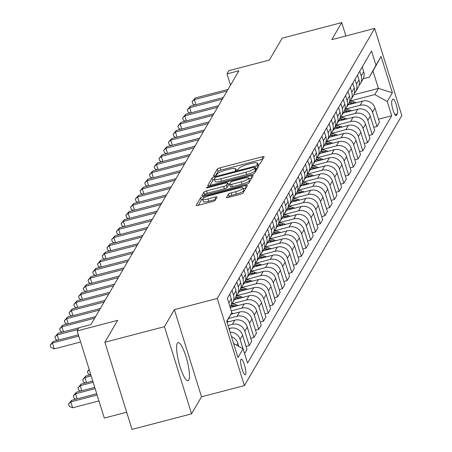<?xml version="1.0" encoding="UTF-8"?>
<svg xmlns="http://www.w3.org/2000/svg" width="452" height="452" viewBox="0 0 452 452"><rect width="100%" height="100%" fill="white"/><g stroke="black" fill="none" stroke-linecap="round" stroke-linejoin="round"><path stroke-width="0.68" d="M258.25 164.488A1.735 0.356 -17.3 0 0 260.149 163.618L264.092 156.85A2.475 0.508 -17.3 0 0 264.121 156.725A2.475 0.508 -17.3 0 0 262.126 156.821L220.034 167.816A2.475 0.508 -17.3 0 0 217.327 169.065L213.378 175.834A1.735 0.356 -17.3 0 0 213.361 175.924A1.735 0.356 -17.3 0 0 214.756 175.851A1.735 0.356 -17.3 0 0 216.655 174.98L217.163 174.105A7.921 1.633 -17.3 0 1 225.836 170.11L229.345 169.195A7.921 1.633 -17.3 0 1 235.718 168.878A7.921 1.633 -17.3 0 1 235.639 169.28L235.125 170.155A1.735 0.356 -17.3 0 0 235.108 170.24A1.735 0.356 -17.3 0 0 236.503 170.172A1.735 0.356 -17.3 0 0 238.402 169.297L238.91 168.421A7.921 1.633 -17.3 0 1 247.583 164.426L251.092 163.511A7.921 1.633 -17.3 0 1 257.465 163.195A7.921 1.633 -17.3 0 1 257.386 163.596L256.872 164.471A1.735 0.356 -17.3 0 0 256.855 164.562A1.735 0.356 -17.3 0 0 258.25 164.488M188.75 380.036A19.668 4.232 75.4 0 0 186.569 358.583A19.668 4.232 75.4 0 0 178.06 342.639A19.668 4.232 75.4 0 0 177.308 343.294A19.668 4.232 75.4 0 0 179.484 364.747A19.668 4.232 75.4 0 0 187.998 380.691A19.668 4.232 75.4 0 0 188.75 380.036M245.594 374.522A8.068 1.735 75.4 0 0 244.701 365.719A8.068 1.735 75.4 0 0 241.21 359.176A8.068 1.735 75.4 0 0 240.899 359.447A8.068 1.735 75.4 0 0 241.792 368.25A8.068 1.735 75.4 0 0 245.283 374.793A8.068 1.735 75.4 0 0 245.594 374.522M226.492 197.371A2.475 0.508 -17.3 0 0 226.469 197.501A2.475 0.508 -17.3 0 0 228.458 197.4L240.266 194.315A2.475 0.508 -17.3 0 0 242.978 193.066L247.363 185.552A2.475 0.508 -17.3 0 0 247.385 185.427A2.475 0.508 -17.3 0 0 245.396 185.523L203.304 196.518A2.475 0.508 -17.3 0 0 200.592 197.767L196.208 205.281A2.475 0.508 -17.3 0 0 196.185 205.411A2.475 0.508 -17.3 0 0 198.179 205.31L212.44 201.586A2.475 0.508 -17.3 0 0 215.152 200.338L217.028 197.117A2.475 0.508 -17.3 0 0 217.05 196.993A2.475 0.508 -17.3 0 0 215.062 197.095L207.988 198.942A6.622 1.367 -17.3 0 1 202.66 199.208A6.622 1.367 -17.3 0 1 209.971 195.53L237.684 188.292A6.622 1.367 -17.3 0 1 243.012 188.032A6.622 1.367 -17.3 0 1 235.695 191.704L231.079 192.908A2.475 0.508 -17.3 0 0 228.367 194.157L226.559 197.586M345.882 35.957L341.723 22.6L282.161 38.16L269.392 60.065L228.893 70.642L227 73.891L238.91 70.778L90.959 324.564L79.049 327.672L77.156 330.921L104.299 418.072L126.679 412.23M164.443 326.689L191.586 413.84L201.519 396.805L174.376 309.654L164.443 326.689L104.881 342.249L117.656 320.338L77.156 330.921M174.376 309.654L217.254 298.45L374.668 28.436L401.817 115.588L244.402 385.601L217.254 298.45M341.723 22.6L331.785 39.64L374.668 28.436M251.82 174.5A2.475 0.508 -17.3 0 0 254.527 173.252L258.911 165.737A2.475 0.508 -17.3 0 0 258.94 165.613A2.475 0.508 -17.3 0 0 256.945 165.709L214.853 176.704A2.475 0.508 -17.3 0 0 212.146 177.952L207.762 185.473A2.475 0.508 -17.3 0 0 207.739 185.597A2.475 0.508 -17.3 0 0 209.728 185.495L251.82 174.5M253.137 175.642L248.753 183.162A2.475 0.508 -17.3 0 1 246.046 184.41L203.954 195.405A2.475 0.508 -17.3 0 1 201.959 195.501A2.475 0.508 -17.3 0 1 201.987 195.377L203.863 192.162A2.475 0.508 -17.3 0 1 206.57 190.913L223.644 186.45A2.475 0.508 -17.3 0 0 226.35 185.207L227.593 183.071A2.475 0.508 -17.3 0 0 227.622 182.947A2.475 0.508 -17.3 0 0 225.627 183.043L207.858 187.687A1.735 0.356 -17.3 0 1 206.462 187.755A1.735 0.356 -17.3 0 1 208.378 186.795L251.171 175.619A2.475 0.508 -17.3 0 1 253.16 175.517A2.475 0.508 -17.3 0 1 253.137 175.642M191.586 413.84L132.029 429.4L104.881 342.249M392.748 99.338L391.918 100.768A7.814 1.684 75.4 0 0 392.782 109.294A7.814 1.684 75.4 0 0 396.167 115.633A7.814 1.684 75.4 0 0 396.466 115.373L397.297 113.944A7.814 1.684 75.4 0 0 396.432 105.418A7.814 1.684 75.4 0 0 393.048 99.078A7.814 1.684 75.4 0 0 392.748 99.338M353.786 94.841L378.397 88.411L372.973 70.981L369.374 77.145L375.974 65.235L371.533 50.986L227.362 298.28L231.803 312.53L226.785 321.592M375.974 65.235L381.081 56.472L392.376 92.745L387.268 101.508L374.804 94.575L350.057 101.045A19.289 18.413 -149.8 0 1 354.176 101.903L356.504 102.66M378.482 119.215L391.709 115.763L387.268 101.508M391.709 115.763L247.538 363.058L243.103 348.803L237.989 357.566L226.695 321.293L231.803 312.53M201.519 396.805L244.402 385.601M227 73.891L230.514 85.179M374.804 94.575L378.397 88.411L392.376 92.745M244.583 353.571L246.995 349.441L242.554 335.192A10.085 9.628 -149.8 0 0 230.091 328.259L228.955 328.553M246.041 346.39L249.261 345.548L244.826 331.299A10.085 9.628 -149.8 0 0 232.362 324.366L228.006 325.502M249.261 345.548L251.724 341.328L247.284 327.078A10.085 9.628 -149.8 0 0 234.82 320.146L226.972 322.197M250.77 338.277L253.996 337.435L249.555 323.186A10.085 9.628 -149.8 0 0 237.091 316.253L228.497 318.496M253.996 337.435L256.453 333.214L252.013 318.965A10.085 9.628 -149.8 0 0 239.549 312.033L230.814 314.315M255.504 330.163L258.725 329.322L254.284 315.072A10.085 9.628 -149.8 0 0 241.82 308.14L231.288 310.891M258.725 329.322L261.183 325.101L256.742 310.852A10.085 9.628 -149.8 0 0 244.278 303.919L230.26 307.58M260.233 322.05L263.454 321.208L259.013 306.959A10.085 9.628 -149.8 0 0 246.549 300.026L231.803 303.874A19.289 18.413 -149.8 0 1 235.927 304.738L238.255 305.49M263.454 321.208L265.912 316.988L261.476 302.738A10.085 9.628 -149.8 0 0 249.012 295.806L234.447 299.608M264.962 313.937L268.183 313.095L263.742 298.845A10.085 9.628 -149.8 0 0 251.278 291.913L236.537 295.761M268.183 313.095L270.641 308.874L266.205 294.625A10.085 9.628 -149.8 0 0 253.742 287.692L239.176 291.495M269.691 305.823L272.912 304.981L268.477 290.732A10.085 9.628 -149.8 0 0 256.013 283.799L241.266 287.647A19.289 18.413 -149.8 0 1 245.385 288.512L247.719 289.263M272.912 304.981L275.375 300.761L270.934 286.512A10.085 9.628 -149.8 0 0 258.471 279.579L243.91 283.381M274.42 297.71L277.641 296.868L273.206 282.619A10.085 9.628 -149.8 0 0 260.742 275.686L245.995 279.534A19.289 18.413 -149.8 0 1 250.114 280.398L252.448 281.15M277.641 296.868L280.104 292.647L275.663 278.398A10.085 9.628 -149.8 0 0 263.2 271.466L248.64 275.268M279.15 289.596L282.376 288.755L277.935 274.505A10.085 9.628 -149.8 0 0 265.471 267.573L250.724 271.42A19.289 18.413 -149.8 0 1 254.843 272.285L257.177 273.036M282.376 288.755L284.833 284.534L280.393 270.285A10.085 9.628 -149.8 0 0 267.929 263.352L253.369 267.155M283.884 281.483L287.105 280.641L282.664 266.392A10.085 9.628 -149.8 0 0 270.2 259.459L255.453 263.307A19.289 18.413 -149.8 0 1 259.572 264.171L261.906 264.923M287.105 280.641L289.562 276.421L285.122 262.171A10.085 9.628 -149.8 0 0 272.658 255.239L258.098 259.041M288.613 273.37L291.834 272.528L287.393 258.278A10.085 9.628 -149.8 0 0 274.929 251.346L260.182 255.194M291.834 272.528L294.292 268.307L289.856 254.058A10.085 9.628 -149.8 0 0 277.392 247.125L262.827 250.928M293.342 265.256L296.563 264.414L292.122 250.165A10.085 9.628 -149.8 0 0 279.658 243.232L264.917 247.08M296.563 264.414L299.021 260.194L294.585 245.944A10.085 9.628 -149.8 0 0 282.121 239.012L267.556 242.814M298.071 257.143L301.292 256.301L296.857 242.052A10.085 9.628 -149.8 0 0 284.393 235.119L269.646 238.967A19.289 18.413 -149.8 0 1 273.765 239.831L276.099 240.583M301.292 256.301L303.75 252.08L299.314 237.831A10.085 9.628 -149.8 0 0 286.85 230.899L272.29 234.701M302.8 249.029L306.021 248.188L301.586 233.938A10.085 9.628 -149.8 0 0 289.122 227.006L274.375 230.853A19.289 18.413 -149.8 0 1 278.494 231.718L280.828 232.469M306.021 248.188L308.484 243.967L304.043 229.718A10.085 9.628 -149.8 0 0 291.58 222.785L277.019 226.588M307.529 240.916L310.75 240.074L306.315 225.825A10.085 9.628 -149.8 0 0 293.851 218.892L279.104 222.74A19.289 18.413 -149.8 0 1 283.223 223.604L285.557 224.356M310.75 240.074L313.213 235.854L308.772 221.604A10.085 9.628 -149.8 0 0 296.309 214.672L281.749 218.474M312.264 232.803L315.485 231.961L311.044 217.711A10.085 9.628 -149.8 0 0 298.58 210.779L283.833 214.627M315.485 231.961L317.942 227.74L313.502 213.491A10.085 9.628 -149.8 0 0 301.038 206.558L286.478 210.361M316.993 224.689L320.214 223.847L315.773 209.598A10.085 9.628 -149.8 0 0 303.309 202.665L288.562 206.513A19.289 18.413 -149.8 0 1 292.681 207.378L295.015 208.129M320.214 223.847L322.671 219.627L318.236 205.377A10.085 9.628 -149.8 0 0 305.772 198.445L291.207 202.247M321.722 216.576L324.943 215.734L320.502 201.485A10.085 9.628 -149.8 0 0 308.038 194.552L293.297 198.4A19.289 18.413 -149.8 0 1 297.416 199.264L299.749 200.021M324.943 215.734L327.401 211.513L322.965 197.264A10.085 9.628 -149.8 0 0 310.501 190.332L295.936 194.134M326.451 208.462L329.672 207.621L325.237 193.371A10.085 9.628 -149.8 0 0 312.773 186.439L298.026 190.286M329.672 207.621L332.13 203.4L327.694 189.151A10.085 9.628 -149.8 0 0 315.23 182.218L300.67 186.021M331.18 200.349L334.401 199.507L329.966 185.258A10.085 9.628 -149.8 0 0 317.502 178.325L302.755 182.173A19.289 18.413 -149.8 0 1 306.874 183.037L309.208 183.794M334.401 199.507L336.864 195.287L332.423 181.037A10.085 9.628 -149.8 0 0 319.959 174.105L305.399 177.907M335.909 192.236L339.13 191.394L334.695 177.144A10.085 9.628 -149.8 0 0 322.231 170.212L307.484 174.06M339.13 191.394L341.593 187.173L337.152 172.924A10.085 9.628 -149.8 0 0 324.689 165.991L310.128 169.794M340.638 184.122L343.865 183.28L339.424 169.031A10.085 9.628 -149.8 0 0 326.96 162.098L312.213 165.946A19.289 18.413 -149.8 0 1 316.332 166.811L318.666 167.568M343.865 183.28L346.322 179.06L341.881 164.81A10.085 9.628 -149.8 0 0 329.418 157.878L314.858 161.68M345.373 176.009L348.594 175.167L344.153 160.918A10.085 9.628 -149.8 0 0 331.689 153.985L316.942 157.838A19.289 18.413 -149.8 0 1 321.061 158.697L323.395 159.454M348.594 175.167L351.051 170.946L346.616 156.697A10.085 9.628 -149.8 0 0 334.152 149.765L319.587 153.567M350.102 167.895L353.323 167.054L348.882 152.804A10.085 9.628 -149.8 0 0 336.418 145.872L321.677 149.725A19.289 18.413 -149.8 0 1 325.796 150.584L328.124 151.341M353.323 167.054L355.781 162.833L351.345 148.584A10.085 9.628 -149.8 0 0 338.881 141.651L324.316 145.454M354.831 159.782L358.052 158.94L353.617 144.691A10.085 9.628 -149.8 0 0 341.153 137.758L326.406 141.612A19.289 18.413 -149.8 0 1 330.525 142.47L332.858 143.227M358.052 158.94L360.51 154.72L356.074 140.47A10.085 9.628 -149.8 0 0 343.61 133.538L329.045 137.34M359.56 151.669L362.781 150.827L358.346 136.577A10.085 9.628 -149.8 0 0 345.882 129.645L331.135 133.498A19.289 18.413 -149.8 0 1 335.254 134.357L337.587 135.114M362.781 150.827L365.244 146.606L360.803 132.357A10.085 9.628 -149.8 0 0 348.339 125.424L333.779 129.227M364.289 143.555L367.51 142.713L363.075 128.464A10.085 9.628 -149.8 0 0 350.611 121.531L335.864 125.385A19.289 18.413 -149.8 0 1 339.983 126.244L342.317 127.001M367.51 142.713L369.973 138.493L365.532 124.243A10.085 9.628 -149.8 0 0 353.068 117.311L338.508 121.113M369.018 135.442L372.245 134.6L367.804 120.351A10.085 9.628 -149.8 0 0 355.34 113.418L340.593 117.271A19.289 18.413 -149.8 0 1 344.712 118.13L347.046 118.887M372.245 134.6L374.702 130.379L370.261 116.13A10.085 9.628 -149.8 0 0 357.798 109.198L343.237 113M373.753 127.328L376.974 126.487L372.533 112.237A10.085 9.628 -149.8 0 0 360.069 105.305L345.322 109.158A19.289 18.413 -149.8 0 1 349.441 110.017L351.775 110.774M376.974 126.487L379.431 122.266L374.99 108.017A10.085 9.628 -149.8 0 0 362.527 101.084L347.967 104.887M363.171 78.767L369.374 77.145M359.041 85.338A10.085 9.628 -149.8 0 0 360.419 83.53L362.877 79.309A10.085 9.628 -149.8 0 0 363.696 71.744L362.21 66.975M360.419 83.53A10.085 9.628 -149.8 0 0 361.233 75.964L359.752 71.196M354.311 93.451A10.085 9.628 -149.8 0 0 355.69 91.643L358.148 87.422A10.085 9.628 -149.8 0 0 358.967 79.857L357.481 75.088M355.69 91.643A10.085 9.628 -149.8 0 0 356.504 84.078L355.018 79.309M349.582 101.564A10.085 9.628 -149.8 0 0 350.961 99.756L353.419 95.536A10.085 9.628 -149.8 0 0 354.232 87.97L352.752 83.202M350.961 99.756A10.085 9.628 -149.8 0 0 351.775 92.191L350.289 87.422M344.853 109.678A10.085 9.628 -149.8 0 0 346.226 107.87L348.69 103.649A10.085 9.628 -149.8 0 0 349.503 96.084L348.017 91.315M346.226 107.87A10.085 9.628 -149.8 0 0 347.046 100.304L345.56 95.536M340.124 117.791A10.085 9.628 -149.8 0 0 341.497 115.983L343.961 111.763A10.085 9.628 -149.8 0 0 344.774 104.197L343.288 99.429M341.497 115.983A10.085 9.628 -149.8 0 0 342.317 108.418L340.831 103.649M335.39 125.905A10.085 9.628 -149.8 0 0 336.768 124.097L339.226 119.876A10.085 9.628 -149.8 0 0 340.045 112.311L338.559 107.542M336.768 124.097A10.085 9.628 -149.8 0 0 337.587 116.531L336.102 111.763M330.661 134.018A10.085 9.628 -149.8 0 0 332.039 132.21L334.497 127.989A10.085 9.628 -149.8 0 0 335.316 120.424L333.83 115.655M332.039 132.21A10.085 9.628 -149.8 0 0 332.853 124.645L331.372 119.876M325.932 142.131A10.085 9.628 -149.8 0 0 327.31 140.323L329.768 136.103A10.085 9.628 -149.8 0 0 330.587 128.537L329.101 123.769M327.31 140.323A10.085 9.628 -149.8 0 0 328.124 132.758L326.643 127.989M321.202 150.245A10.085 9.628 -149.8 0 0 322.581 148.437L325.039 144.216A10.085 9.628 -149.8 0 0 325.852 136.651L324.372 131.882M322.581 148.437A10.085 9.628 -149.8 0 0 323.395 140.871L321.909 136.103M316.473 158.358A10.085 9.628 -149.8 0 0 317.846 156.55L320.31 152.33A10.085 9.628 -149.8 0 0 321.123 144.764L319.643 139.996M317.846 156.55A10.085 9.628 -149.8 0 0 318.666 148.985L317.18 144.216M311.744 166.472A10.085 9.628 -149.8 0 0 313.117 164.664L315.581 160.443A10.085 9.628 -149.8 0 0 316.394 152.878L314.908 148.109M313.117 164.664A10.085 9.628 -149.8 0 0 313.937 157.098L312.451 152.33M307.01 174.585A10.085 9.628 -149.8 0 0 308.388 172.777L310.846 168.556A10.085 9.628 -149.8 0 0 311.665 160.991L310.179 156.222M308.388 172.777A10.085 9.628 -149.8 0 0 309.208 165.212L307.722 160.443M302.281 182.698A10.085 9.628 -149.8 0 0 303.659 180.89L306.117 176.67A10.085 9.628 -149.8 0 0 306.936 169.105L305.45 164.336M303.659 180.89A10.085 9.628 -149.8 0 0 304.478 173.325L302.993 168.556M297.552 190.812A10.085 9.628 -149.8 0 0 298.93 189.004L301.388 184.783A10.085 9.628 -149.8 0 0 302.207 177.218L300.721 172.449M298.93 189.004A10.085 9.628 -149.8 0 0 299.744 181.438L298.263 176.67M292.823 198.925A10.085 9.628 -149.8 0 0 294.201 197.117L296.659 192.897A10.085 9.628 -149.8 0 0 297.478 185.331L295.992 180.563M294.201 197.117A10.085 9.628 -149.8 0 0 295.015 189.552L293.529 184.783M288.093 207.039A10.085 9.628 -149.8 0 0 289.472 205.231L291.93 201.01A10.085 9.628 -149.8 0 0 292.743 193.445L291.263 188.676M289.472 205.231A10.085 9.628 -149.8 0 0 290.286 197.665L288.8 192.897M283.364 215.152A10.085 9.628 -149.8 0 0 284.737 213.344L287.201 209.123A10.085 9.628 -149.8 0 0 288.014 201.558L286.528 196.789M284.737 213.344A10.085 9.628 -149.8 0 0 285.557 205.773L284.071 201.01M278.63 223.265A10.085 9.628 -149.8 0 0 280.008 221.457L282.472 217.237A10.085 9.628 -149.8 0 0 283.285 209.671L281.799 204.903M280.008 221.457A10.085 9.628 -149.8 0 0 280.828 213.886L279.342 209.123M273.901 231.379A10.085 9.628 -149.8 0 0 275.279 229.571L277.737 225.35A10.085 9.628 -149.8 0 0 278.556 217.785L277.07 213.016M275.279 229.571A10.085 9.628 -149.8 0 0 276.099 222L274.613 217.237M269.172 239.492A10.085 9.628 -149.8 0 0 270.55 237.684L273.008 233.464A10.085 9.628 -149.8 0 0 273.827 225.898L272.341 221.13M270.55 237.684A10.085 9.628 -149.8 0 0 271.364 230.113L269.884 225.35M264.443 247.606A10.085 9.628 -149.8 0 0 265.821 245.798L268.279 241.577A10.085 9.628 -149.8 0 0 269.098 234.012L267.612 229.243M265.821 245.798A10.085 9.628 -149.8 0 0 266.635 238.227L265.149 233.464M259.714 255.719A10.085 9.628 -149.8 0 0 261.092 253.911L263.55 249.69A10.085 9.628 -149.8 0 0 264.363 242.125L262.883 237.356M261.092 253.911A10.085 9.628 -149.8 0 0 261.906 246.34L260.42 241.577M254.984 263.832A10.085 9.628 -149.8 0 0 256.357 262.024L258.821 257.804A10.085 9.628 -149.8 0 0 259.634 250.238L258.148 245.47M256.357 262.024A10.085 9.628 -149.8 0 0 257.177 254.453L255.691 249.69M250.25 271.946A10.085 9.628 -149.8 0 0 251.628 270.138L254.092 265.917A10.085 9.628 -149.8 0 0 254.905 258.352L253.419 253.583M251.628 270.138A10.085 9.628 -149.8 0 0 252.448 262.567L250.962 257.804M245.521 280.059A10.085 9.628 -149.8 0 0 246.899 278.251L249.357 274.031A10.085 9.628 -149.8 0 0 250.176 266.465L248.69 261.697M246.899 278.251A10.085 9.628 -149.8 0 0 247.719 270.68L246.233 265.917M240.792 288.173A10.085 9.628 -149.8 0 0 242.17 286.365L244.628 282.144A10.085 9.628 -149.8 0 0 245.447 274.579L243.961 269.81M242.17 286.365A10.085 9.628 -149.8 0 0 242.984 278.794L241.504 274.031M236.063 296.286A10.085 9.628 -149.8 0 0 237.441 294.478L239.899 290.257A10.085 9.628 -149.8 0 0 240.718 282.692L239.232 277.923M237.441 294.478A10.085 9.628 -149.8 0 0 238.255 286.907L236.769 282.144M231.334 304.399A10.085 9.628 -149.8 0 0 232.712 302.591L235.17 298.371A10.085 9.628 -149.8 0 0 235.984 290.805L234.503 286.037M232.712 302.591A10.085 9.628 -149.8 0 0 233.526 295.02L232.04 290.257M230.102 307.066L230.441 306.484A10.085 9.628 -149.8 0 0 231.254 298.919L229.769 294.15M243.006 348.752L240.097 339.412A10.085 9.628 -149.8 0 0 230.079 332.158M238.792 346.407L237.825 343.305A10.085 9.628 -149.8 0 0 231.492 336.695M233.622 343.531L243.103 348.803M372.973 70.981L381.081 56.472M262.714 159.217L220.768 170.172A2.475 0.508 -17.3 0 0 218.062 171.421L215.644 175.568M214.48 179.41A2.475 0.508 -17.3 0 0 212.875 180.308L209.875 185.456M257.533 168.104L255.679 168.59M255.227 167.291A1.735 0.356 -17.3 0 0 255.244 167.206A1.735 0.356 -17.3 0 0 253.854 167.274L216.903 176.924A1.735 0.356 -17.3 0 0 215.011 177.8L214.468 178.721A7.921 1.633 -17.3 0 0 214.395 179.122A7.921 1.633 -17.3 0 0 220.762 178.806L246.018 172.206A7.921 1.633 -17.3 0 0 254.691 168.217L255.227 167.291L255.962 169.647A1.735 0.356 -17.3 0 0 255.979 169.562A1.735 0.356 -17.3 0 0 255.917 169.5M214.395 179.122L215.124 181.478A7.921 1.633 -17.3 0 0 221.497 181.162L220.762 178.806M255.962 169.647L255.425 170.573A7.921 1.633 -17.3 0 1 246.752 174.562L221.497 181.162M204.101 195.366L204.598 194.513L203.863 192.162M228.26 185.213A2.475 0.508 -17.3 0 1 228.356 185.303A2.475 0.508 -17.3 0 1 228.328 185.427L227.085 187.563A2.475 0.508 -17.3 0 1 224.373 188.806L207.304 193.27A2.475 0.508 -17.3 0 0 204.598 194.513M228.017 184.213L230.011 183.693M248.86 178.766L251.758 178.009M241.357 181.828A6.622 1.367 -17.3 0 0 248.668 178.15A6.622 1.367 -17.3 0 0 243.34 178.416L233.577 180.969A2.475 0.508 -17.3 0 0 230.87 182.218L229.627 184.348A2.475 0.508 -17.3 0 0 229.599 184.472A2.475 0.508 -17.3 0 0 231.593 184.376L241.357 181.828L242.091 184.179A6.622 1.367 -17.3 0 0 249.402 180.506L248.668 178.15M229.689 184.563L230.356 186.704A2.475 0.508 -17.3 0 0 230.334 186.829A2.475 0.508 -17.3 0 0 232.328 186.732L231.593 184.376M242.091 184.179L232.328 186.732M243.012 188.032L243.747 190.382A6.622 1.367 -17.3 0 1 236.43 194.061L231.814 195.264A2.475 0.508 -17.3 0 0 229.102 196.513L228.605 197.36M202.66 199.208L203.394 201.558A6.622 1.367 -17.3 0 0 208.722 201.298L207.988 198.942M215.649 199.485L208.722 201.298M202.694 199.315A2.475 0.508 -17.3 0 0 201.326 200.123L198.326 205.27M245.978 187.919L243.204 188.642M349.543 104.48A19.289 18.413 -149.8 0 0 348.306 104.305M353.995 103.316L353.453 103.141A19.289 18.413 -149.8 0 0 349.345 102.276M349 103.067A19.289 18.413 30.2 0 1 352.39 103.734M227.09 91.055L194.349 99.604L195.292 97.982L228.04 89.428M194.931 104.954L192.818 104.05L192.083 101.694L194.349 99.604L195.931 104.694M192.083 101.694L195.292 97.982M344.814 112.593A19.289 18.413 -149.8 0 0 343.576 112.418M349.266 111.429L348.724 111.254A19.289 18.413 -149.8 0 0 344.616 110.39M344.271 111.181A19.289 18.413 30.2 0 1 347.661 111.847M340.079 120.707A19.289 18.413 -149.8 0 0 338.847 120.531M344.537 119.543L343.995 119.368A19.289 18.413 -149.8 0 0 339.881 118.503M339.542 119.294A19.289 18.413 30.2 0 1 342.932 119.961M335.35 128.82A19.289 18.413 -149.8 0 0 334.118 128.645M339.808 127.656L339.266 127.481A19.289 18.413 -149.8 0 0 335.152 126.616M334.813 127.407A19.289 18.413 30.2 0 1 338.203 128.074M222.361 99.169L189.62 107.717L190.563 106.096L223.305 97.542M190.196 113.068L188.088 112.164L187.354 109.808L189.62 107.717L191.202 112.808M187.354 109.808L190.563 106.096M217.632 107.282L184.885 115.831L185.834 114.209L218.576 105.655M185.467 121.181L183.359 120.277L182.625 117.921L184.885 115.831L186.473 120.921M182.625 117.921L185.834 114.209M212.903 115.396L180.156 123.944L181.105 122.322L213.847 113.768M180.738 129.295L178.63 128.391L177.896 126.035L180.156 123.944L181.744 129.035M177.896 126.035L181.105 122.322M330.621 136.933A19.289 18.413 -149.8 0 0 329.389 136.758M335.073 135.769L334.536 135.594A19.289 18.413 -149.8 0 0 330.423 134.73M330.079 135.521A19.289 18.413 30.2 0 1 333.474 136.188M208.169 123.509L175.427 132.057L176.37 130.436L209.118 121.882M176.009 137.408L173.896 136.504L173.167 134.148L175.427 132.057L177.014 137.148M173.167 134.148L176.37 130.436M325.892 145.047A19.289 18.413 -149.8 0 0 324.66 144.872M330.344 143.883L329.807 143.708A19.289 18.413 -149.8 0 0 325.694 142.843M325.35 143.634A19.289 18.413 30.2 0 1 328.74 144.301M321.163 153.16A19.289 18.413 -149.8 0 0 319.926 152.985M325.615 151.996L325.073 151.821A19.289 18.413 -149.8 0 0 320.965 150.957M320.621 151.748A19.289 18.413 30.2 0 1 324.011 152.414M316.434 161.274A19.289 18.413 -149.8 0 0 315.197 161.098M320.886 160.11L320.344 159.935A19.289 18.413 -149.8 0 0 316.236 159.07M315.892 159.861A19.289 18.413 30.2 0 1 319.281 160.528M311.699 169.387A19.289 18.413 -149.8 0 0 310.467 169.212M316.157 168.223L315.615 168.048A19.289 18.413 -149.8 0 0 311.501 167.183M311.162 167.974A19.289 18.413 30.2 0 1 314.552 168.641M313.937 175.681L311.603 174.924A19.289 18.413 -149.8 0 0 307.484 174.065M306.97 177.5A19.289 18.413 -149.8 0 0 305.738 177.325M311.428 176.337L310.886 176.161A19.289 18.413 -149.8 0 0 306.772 175.297M306.433 176.088A19.289 18.413 30.2 0 1 309.823 176.755M203.44 131.617L170.698 140.171L171.641 138.549L204.389 129.995M171.28 145.521L169.167 144.617L168.432 142.261L170.698 140.171L172.28 145.262M168.432 142.261L171.641 138.549M198.71 139.73L165.969 148.284L166.912 146.663L199.66 138.109M166.551 153.635L164.438 152.731L163.703 150.375L165.969 148.284L167.551 153.375M163.703 150.375L166.912 146.663M193.981 147.844L161.24 156.398L162.183 154.776L194.925 146.222M161.816 161.748L159.709 160.844L158.974 158.488L161.24 156.398L162.822 161.488M158.974 158.488L162.183 154.776M189.252 155.957L156.505 164.511L157.454 162.889L190.196 154.335M157.087 169.862L154.98 168.958L154.245 166.602L156.505 164.511L158.093 169.602M154.245 166.602L157.454 162.889M184.523 164.07L151.776 172.624L152.725 171.003L185.467 162.449M152.358 177.975L150.25 177.071L149.516 174.715L151.776 172.624L153.364 177.715M149.516 174.715L152.725 171.003M302.241 185.614A19.289 18.413 -149.8 0 0 301.009 185.439M306.699 184.45L306.157 184.275A19.289 18.413 -149.8 0 0 302.043 183.41M301.699 184.201A19.289 18.413 30.2 0 1 305.094 184.868M179.794 172.184L147.047 180.738L147.996 179.116L180.738 170.562M147.629 186.088L145.516 185.184L144.787 182.828L147.047 180.738L148.635 185.828M144.787 182.828L147.996 179.116M304.478 191.908L302.145 191.151A19.289 18.413 -149.8 0 0 298.021 190.292M297.512 193.727A19.289 18.413 -149.8 0 0 296.28 193.552M301.964 192.563L301.427 192.388A19.289 18.413 -149.8 0 0 297.314 191.524M296.97 192.315A19.289 18.413 30.2 0 1 300.365 192.981M175.06 180.297L142.318 188.851L143.261 187.23L176.009 178.676M142.9 194.202L140.787 193.298L140.052 190.942L142.318 188.851L143.9 193.942M140.052 190.942L143.261 187.23M292.783 201.841A19.289 18.413 -149.8 0 0 291.546 201.665M297.235 200.677L296.693 200.502A19.289 18.413 -149.8 0 0 292.585 199.637M292.241 200.428A19.289 18.413 30.2 0 1 295.631 201.095M170.331 188.411L137.589 196.965L138.532 195.343L171.28 186.789M138.171 202.315L136.058 201.411L135.323 199.055L137.589 196.965L139.171 202.055M135.323 199.055L138.532 195.343M288.054 209.954A19.289 18.413 -149.8 0 0 286.817 209.779M292.506 208.79L291.964 208.615A19.289 18.413 -149.8 0 0 287.856 207.75M287.512 208.541A19.289 18.413 30.2 0 1 290.902 209.208M165.601 196.524L132.86 205.078L133.803 203.457L166.545 194.902M133.436 210.429L131.329 209.525L130.594 207.169L132.86 205.078L134.442 210.169M130.594 207.169L133.803 203.457M290.286 216.242L287.952 215.491A19.289 18.413 -149.8 0 0 283.833 214.632M283.319 218.062A19.289 18.413 -149.8 0 0 282.088 217.892M287.777 216.903L287.235 216.728A19.289 18.413 -149.8 0 0 283.121 215.864M282.782 216.655A19.289 18.413 30.2 0 1 286.172 217.322M160.872 204.637L128.125 213.191L129.074 211.57L161.816 203.016M128.707 218.542L126.6 217.638L125.865 215.282L128.125 213.191L129.713 218.282M125.865 215.282L129.074 211.57M278.59 226.175A19.289 18.413 -149.8 0 0 277.358 226.006M283.048 225.017L282.506 224.842A19.289 18.413 -149.8 0 0 278.392 223.977M278.053 224.768A19.289 18.413 30.2 0 1 281.443 225.435M156.143 212.751L123.396 221.305L124.345 219.683L157.087 211.129M123.978 226.655L121.87 225.751L121.136 223.395L123.396 221.305L124.984 226.395M121.136 223.395L124.345 219.683M273.861 234.289A19.289 18.413 -149.8 0 0 272.629 234.119M278.319 233.13L277.777 232.955A19.289 18.413 -149.8 0 0 273.663 232.091M273.319 232.882A19.289 18.413 30.2 0 1 276.714 233.548M269.132 242.402A19.289 18.413 -149.8 0 0 267.9 242.232M273.584 241.244L273.048 241.069A19.289 18.413 -149.8 0 0 268.934 240.204M268.59 240.995A19.289 18.413 30.2 0 1 271.985 241.662M271.369 248.696L269.036 247.945A19.289 18.413 -149.8 0 0 264.912 247.086M264.403 250.515A19.289 18.413 -149.8 0 0 263.166 250.346M268.855 249.357L268.313 249.182A19.289 18.413 -149.8 0 0 264.205 248.317M263.861 249.108A19.289 18.413 30.2 0 1 267.251 249.775M266.635 256.809L264.301 256.058A19.289 18.413 -149.8 0 0 260.182 255.199M259.674 258.629A19.289 18.413 -149.8 0 0 258.437 258.459M264.126 257.47L263.584 257.295A19.289 18.413 -149.8 0 0 259.476 256.431M259.132 257.222A19.289 18.413 30.2 0 1 262.522 257.889M254.945 266.742A19.289 18.413 -149.8 0 0 253.708 266.573M259.397 265.584L258.855 265.409A19.289 18.413 -149.8 0 0 254.742 264.544M254.403 265.335A19.289 18.413 30.2 0 1 257.793 266.002M250.21 274.856A19.289 18.413 -149.8 0 0 248.979 274.686M254.668 273.697L254.126 273.522A19.289 18.413 -149.8 0 0 250.012 272.658M249.673 273.449A19.289 18.413 30.2 0 1 253.063 274.115M245.481 282.969A19.289 18.413 -149.8 0 0 244.249 282.799M249.939 281.811L249.397 281.636A19.289 18.413 -149.8 0 0 245.283 280.771M244.939 281.562A19.289 18.413 30.2 0 1 248.334 282.229M240.752 291.082A19.289 18.413 -149.8 0 0 239.52 290.913M245.204 289.924L244.668 289.749A19.289 18.413 -149.8 0 0 240.554 288.885M240.21 289.675A19.289 18.413 30.2 0 1 243.605 290.342M151.414 220.864L118.667 229.418L119.616 227.797L152.358 219.243M119.249 234.769L117.136 233.865L116.407 231.509L118.667 229.418L120.255 234.509M116.407 231.509L119.616 227.797M146.68 228.978L113.938 237.532L114.881 235.91L147.629 227.356M114.52 242.882L112.407 241.978L111.672 239.622L113.938 237.532L115.52 242.622M111.672 239.622L114.881 235.91M141.951 237.091L109.209 245.645L110.152 244.023L142.9 235.469M109.791 250.996L107.678 250.092L106.943 247.736L109.209 245.645L110.791 250.736M106.943 247.736L110.152 244.023M137.222 245.204L104.48 253.758L105.423 252.137L138.165 243.583M105.056 259.109L102.949 258.205L102.214 255.849L104.48 253.758L106.062 258.849M102.214 255.849L105.423 252.137M132.492 253.318L99.745 261.872L100.694 260.25L133.436 251.696M100.327 267.222L98.22 266.318L97.485 263.962L99.745 261.872L101.333 266.962M97.485 263.962L100.694 260.25M127.763 261.431L95.016 269.985L95.965 268.364L128.707 259.81M95.598 275.336L93.491 274.432L92.756 272.076L95.016 269.985L96.604 275.076M92.756 272.076L95.965 268.364M123.034 269.545L90.287 278.099L91.236 276.477L123.978 267.923M90.869 283.449L88.756 282.545L88.027 280.189L90.287 278.099L91.875 283.189M88.027 280.189L91.236 276.477M118.3 277.658L85.558 286.212L86.501 284.59L119.249 276.036M86.14 291.563L84.027 290.659L83.292 288.303L85.558 286.212L87.14 291.303M83.292 288.303L86.501 284.59M242.99 297.376L240.656 296.625A19.289 18.413 -149.8 0 0 236.532 295.766M236.023 299.196A19.289 18.413 -149.8 0 0 234.786 299.026M240.475 298.037L239.933 297.862A19.289 18.413 -149.8 0 0 235.825 296.998M235.481 297.789A19.289 18.413 30.2 0 1 238.871 298.456M113.571 285.771L80.829 294.325L81.772 292.704L114.52 284.15M81.411 299.676L79.298 298.772L78.563 296.416L80.829 294.325L82.411 299.416M78.563 296.416L81.772 292.704M231.294 307.309A19.289 18.413 -149.8 0 0 230.124 307.145M235.746 306.151L235.204 305.976A19.289 18.413 -149.8 0 0 231.096 305.111M230.752 305.902A19.289 18.413 30.2 0 1 234.142 306.569M108.842 293.885L76.1 302.439L77.043 300.817L109.791 292.263M76.676 307.789L74.569 306.885L73.834 304.529L76.1 302.439L77.682 307.529M73.834 304.529L77.043 300.817M233.526 313.603L231.56 312.97M90.293 374.793L88.18 373.883L87.445 371.527L89.151 369.442M89.276 369.838L87.445 371.527M104.113 301.998L71.371 310.552L72.314 308.931L105.056 300.377M71.947 315.903L69.84 314.999L69.105 312.643L71.371 310.552L72.953 315.643M69.105 312.643L72.314 308.931M228.797 321.717L227.028 321.152M90.779 374.663L85.925 375.934L84.982 377.556L91.174 375.934M85.558 382.906L83.45 381.996L82.716 379.64L85.925 375.934M82.716 379.64L84.982 377.556L86.564 382.641M99.383 310.112L66.636 318.666L67.585 317.044L100.327 308.49M67.218 324.016L65.111 323.112L64.376 320.756L66.636 318.666L68.224 323.756M64.376 320.756L67.585 317.044M92.762 381.025L81.196 384.047L80.247 385.669L93.157 382.296M80.829 391.02L78.721 390.11L77.987 387.754L81.196 384.047M77.987 387.754L80.247 385.669L81.835 390.754M94.654 318.225L61.907 326.779L62.856 325.157L95.598 316.603M62.489 332.13L60.382 331.226L59.647 328.87L61.907 326.779L63.495 331.87M59.647 328.87L62.856 325.157M94.739 387.387L76.467 392.161L75.518 393.782L95.14 388.658M76.1 399.133L73.992 398.223L73.258 395.867L76.467 392.161M73.258 395.867L75.518 393.782L77.106 398.867M78.01 329.452L57.178 334.892L58.122 333.271L78.959 327.83M57.76 340.243L55.647 339.339L54.912 336.983L57.178 334.892L58.766 339.983M54.912 336.983L58.122 333.271M96.722 393.743L71.738 400.274L70.789 401.896L72.625 407.783L98.954 400.907M72.625 407.783L69.258 406.337L68.529 403.981L70.789 401.896L97.118 395.014M68.529 403.981L71.738 400.274M78.778 336.13L52.449 343.006L53.392 341.384L78.382 334.859M80.614 342.017L54.28 348.893L52.449 343.006L50.183 345.096L53.392 341.384M54.28 348.893L50.918 347.452L50.183 345.096M229.288 329.632L230.091 328.259M232.362 324.366L234.82 320.146M237.091 316.253L239.549 312.033M241.82 308.14L244.278 303.919M246.549 300.026L249.012 295.806M251.278 291.913L253.742 287.692M256.013 283.799L258.471 279.579M260.742 275.686L263.2 271.466M265.471 267.573L267.929 263.352M270.2 259.459L272.658 255.239M274.929 251.346L277.392 247.125M279.658 243.232L282.121 239.012M284.393 235.119L286.85 230.899M289.122 227.006L291.58 222.785M293.851 218.892L296.309 214.672M298.58 210.779L301.038 206.558M303.309 202.665L305.772 198.445M308.038 194.552L310.501 190.332M312.773 186.439L315.23 182.218M317.502 178.325L319.959 174.105M322.231 170.212L324.689 165.991M326.96 162.098L329.418 157.878M331.689 153.985L334.152 149.765M336.418 145.872L338.881 141.651M341.153 137.758L343.61 133.538M345.882 129.645L348.339 125.424M350.611 121.531L353.068 117.311M355.34 113.418L357.798 109.198M360.069 105.305L362.527 101.084M361.233 75.964L363.696 71.744M372.533 112.237L374.99 108.017M367.804 120.351L370.261 116.13M356.504 84.078L358.967 79.857M363.075 128.464L365.532 124.243M351.775 92.191L354.232 87.97M358.346 136.577L360.803 132.357M347.046 100.304L349.503 96.084M353.617 144.691L356.074 140.47M342.317 108.418L344.774 104.197M348.882 152.804L351.345 148.584M337.587 116.531L340.045 112.311M344.153 160.918L346.616 156.697M332.853 124.645L335.316 120.424M339.424 169.031L341.881 164.81M328.124 132.758L330.587 128.537M334.695 177.144L337.152 172.924M323.395 140.871L325.852 136.651M329.966 185.258L332.423 181.037M318.666 148.985L321.123 144.764M325.237 193.371L327.694 189.151M313.937 157.098L316.394 152.878M320.502 201.485L322.965 197.264M309.208 165.212L311.665 160.991M315.773 209.598L318.236 205.377M304.478 173.325L306.936 169.105M311.044 217.711L313.502 213.491M299.744 181.438L302.207 177.218M306.315 225.825L308.772 221.604M295.015 189.552L297.478 185.331M301.586 233.938L304.043 229.718M290.286 197.665L292.743 193.445M296.857 242.052L299.314 237.831M285.557 205.773L288.014 201.558M292.122 250.165L294.585 245.944M280.828 213.886L283.285 209.671M287.393 258.278L289.856 254.058M276.099 222L278.556 217.785M282.664 266.392L285.122 262.171M271.364 230.113L273.827 225.898M277.935 274.505L280.393 270.285M266.635 238.227L269.098 234.012M273.206 282.619L275.663 278.398M261.906 246.34L264.363 242.125M268.477 290.732L270.934 286.512M257.177 254.453L259.634 250.238M263.742 298.845L266.205 294.625M252.448 262.567L254.905 258.352M259.013 306.959L261.476 302.738M247.719 270.68L250.176 266.465M254.284 315.072L256.742 310.852M242.984 278.794L245.447 274.579M249.555 323.186L252.013 318.965M238.255 286.907L240.718 282.692M244.826 331.299L247.284 327.078M233.526 295.02L235.984 290.805M240.097 339.412L242.554 335.192M228.848 303.049L231.254 298.919M236.695 345.243L237.825 343.305M394.912 114.565L397.297 113.944M395.777 115.554L396.466 115.373M257.702 164.613L257.386 163.596M235.955 170.291L235.639 169.28M218.062 171.421L217.327 169.065M220.768 170.172L220.034 167.816M262.815 159.036L262.126 156.821M212.875 180.308L212.146 177.952M215.152 177.653L214.853 176.704M257.634 167.924L256.945 165.709M246.752 174.562L246.018 172.206M255.425 170.573L254.691 168.217M207.304 193.27L206.57 190.913M224.373 188.806L223.644 186.45M227.085 187.563L226.35 185.207M228.328 185.427L227.593 183.071M208.592 187.495L208.378 186.795M251.86 177.834L251.171 175.619M229.102 196.513L228.367 194.157M231.814 195.264L231.079 192.908M236.43 194.061L235.695 191.704M215.751 199.309L215.062 197.095M201.326 200.123L200.592 197.767M203.756 197.982L203.304 196.518M246.086 187.738L245.396 185.523M353.453 103.141L354.176 101.903M348.724 111.254L349.441 110.017M343.995 119.368L344.712 118.13M339.266 127.481L339.983 126.244M334.536 135.594L335.254 134.357M329.807 143.708L330.525 142.47M325.073 151.821L325.796 150.584M320.344 159.935L321.061 158.697M315.615 168.048L316.332 166.811M310.886 176.161L311.603 174.924M306.157 184.275L306.874 183.037M301.427 192.388L302.145 191.151M296.693 200.502L297.416 199.264M291.964 208.615L292.681 207.378M287.235 216.728L287.952 215.491M282.506 224.842L283.223 223.604M277.777 232.955L278.494 231.718M273.048 241.069L273.765 239.831M268.313 249.182L269.036 247.945M263.584 257.295L264.301 256.058M258.855 265.409L259.572 264.171M254.126 273.522L254.843 272.285M249.397 281.636L250.114 280.398M244.668 289.749L245.385 288.512M239.933 297.862L240.656 296.625M235.204 305.976L235.927 304.738M257.894 164.573L257.465 163.195M236.147 170.257L235.718 168.878M255.979 169.562L255.244 167.206M228.356 185.303L227.622 182.947M230.334 186.829L229.599 184.472"/></g></svg>
